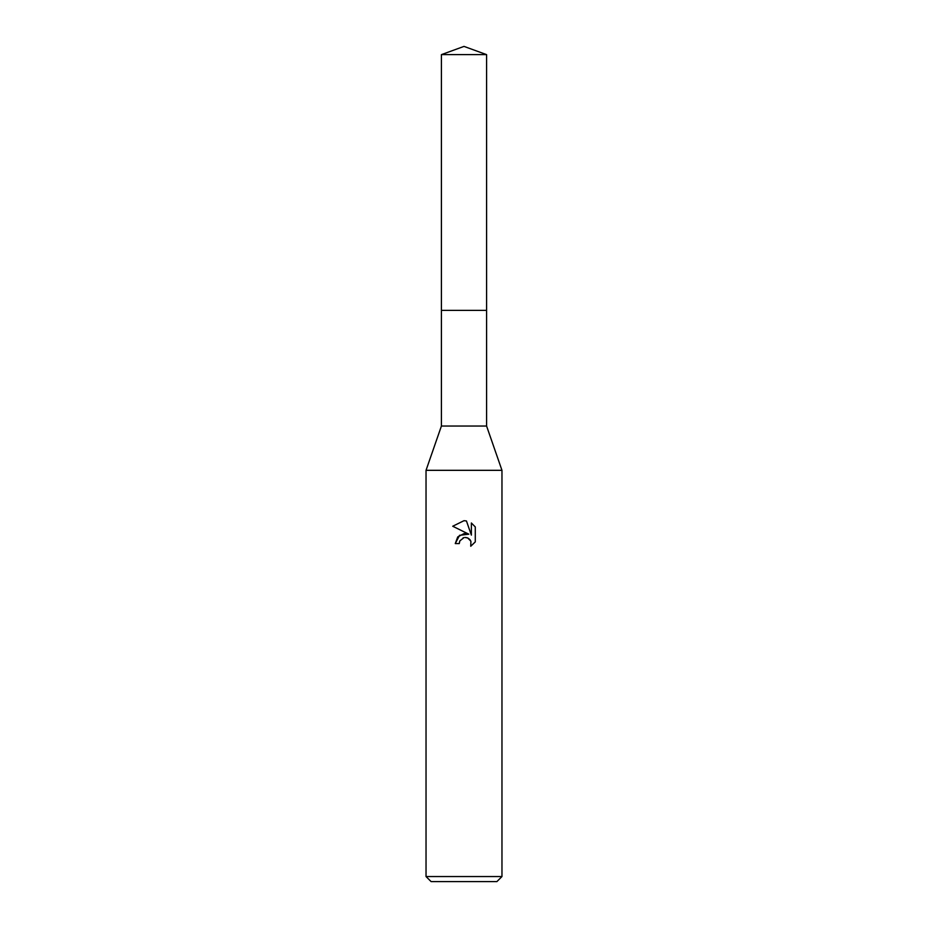 <?xml version="1.0" encoding="UTF-8"?>
<svg xmlns="http://www.w3.org/2000/svg" width="928" height="928" viewBox="0 0 928 928"><rect width="100%" height="100%" fill="white"/><g stroke="black" fill="none" stroke-linecap="round" stroke-linejoin="round"><path stroke-width="1.39" d="M441.415 54.624L486.585 54.624L464 46.4L441.415 54.624L441.415 426.033L486.585 426.033L501.967 470.322L501.967 876.542L426.033 876.542L431.102 881.6L496.898 881.6L501.967 876.542M441.415 426.033L426.033 470.322L501.967 470.322M468.837 534.192L459.546 535.317L455.265 543.576L457.736 536.929L464 533.6L468.837 534.192L452.725 526.246L464 520.689L466.448 520.956L471.366 535.12L471.366 522.986L475.275 526.93L471.366 522.986M475.287 526.93L475.287 541.906M470.902 541.163L470.751 546.256L475.275 541.906L470.74 546.256L470.925 541.221L467.642 537.938L464.916 537.486M464 537.625L459.894 540.827L459.256 543.576L459.662 541.36M466.448 520.956L464.36 520.701M464 520.689L452.725 526.246M463.072 537.915L463.965 537.637M465.311 537.474L467.109 537.741M468.454 538.344L470.229 539.98M459.256 543.576L455.265 543.576M441.415 310.37L486.585 310.37L486.585 426.033M486.585 54.624L486.585 310.37M426.033 470.322L426.033 876.542"/></g></svg>
